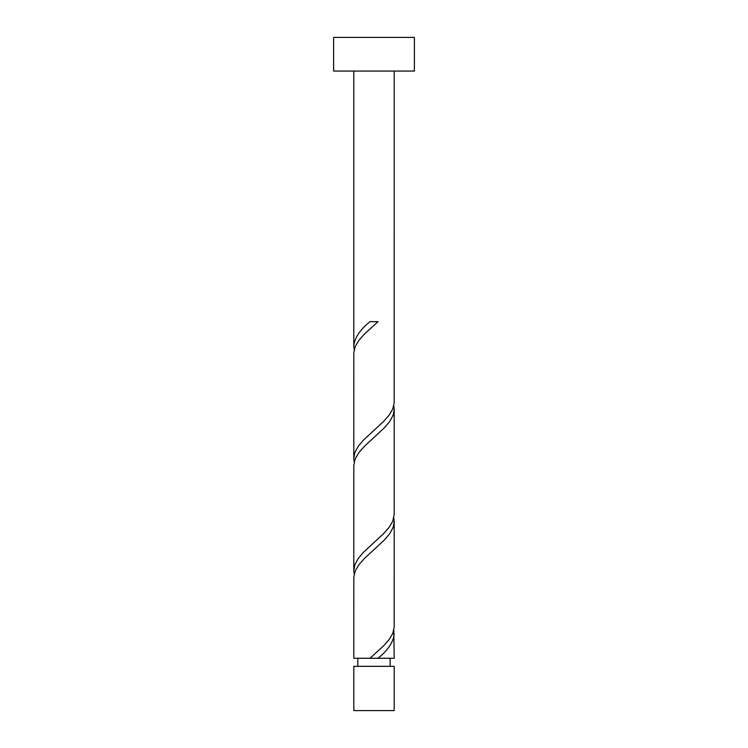 <?xml version="1.0" encoding="UTF-8"?>
<svg xmlns="http://www.w3.org/2000/svg" width="748" height="748" viewBox="0 0 748 748"><rect width="100%" height="100%" fill="white"/><g stroke="black" fill="none" stroke-linecap="round" stroke-linejoin="round"><path stroke-width="1.12" d="M394.196 710.6L353.804 710.6L353.804 666.346L394.196 666.346L394.196 710.6M390.157 666.346L390.157 658.268M357.843 666.346L357.843 658.268M414.392 71.06L333.608 71.06L333.608 37.4L414.392 37.4L414.392 71.06M394.196 71.06L394.187 402.704L392.794 408.941L389.128 415.168L383.64 421.405L363.453 440.105L358.199 446.341L354.851 452.568L353.804 458.346L353.813 352.841L355.207 346.605L358.872 340.368L364.36 334.141L378.021 321.668L369.98 321.668C359.91 329.821 354.515 337.984 353.804 346.146L353.804 71.06M369.98 658.268L353.804 658.268L353.813 577.241L355.207 571.005L358.872 564.768L364.36 558.541L384.547 539.841L389.801 533.605L393.149 527.368L394.196 521.59L394.187 627.105L392.794 633.341L389.128 639.568L383.64 645.805L369.98 658.268L394.196 658.268L393.794 630.218M378.021 658.268C388.09 650.115 393.485 641.962 394.196 633.79M394.196 409.39L394.196 514.446L392.794 521.141L389.128 527.368L383.64 533.605L363.453 552.305L358.199 558.541L354.851 564.768L353.804 570.546L353.804 465.49L355.207 458.805L358.872 452.568L364.36 446.341L384.547 427.641L389.801 421.405L393.149 415.168L394.196 409.39L393.794 405.818M353.804 570.546L354.206 574.118M394.196 521.59L393.794 518.018M353.804 458.346L354.206 461.918M353.804 346.146L354.206 349.718"/></g></svg>
